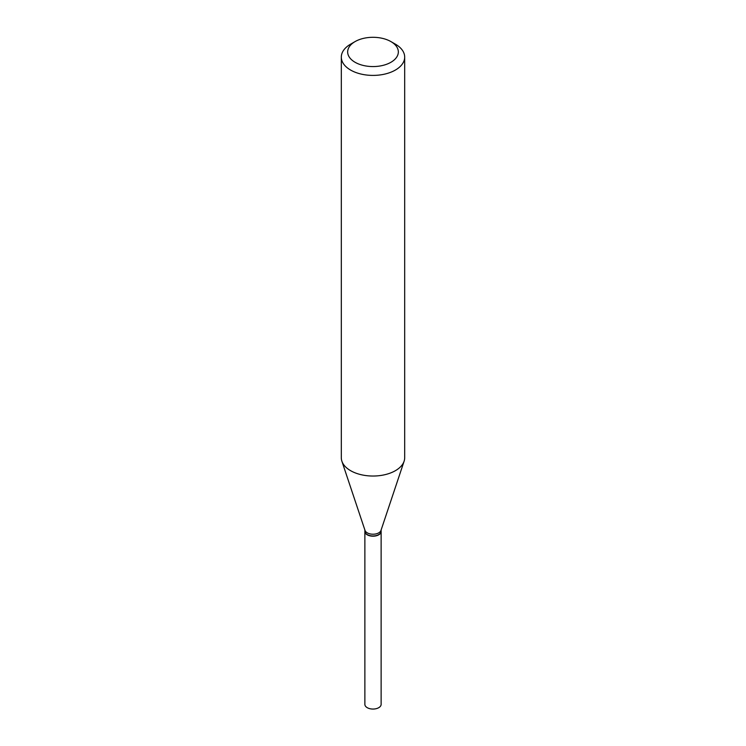 <?xml version="1.0" encoding="UTF-8"?>
<svg xmlns="http://www.w3.org/2000/svg" width="746" height="746" viewBox="0 0 746 746"><rect width="100%" height="100%" fill="white"/><g stroke="black" fill="none" stroke-linecap="round" stroke-linejoin="round"><path stroke-width="1.12" d="M364.869 531.385A8.131 4.69 0 0 0 364.869 531.497L364.869 704.364A8.131 4.69 0 0 0 369.885 708.7A8.131 4.69 0 0 0 378.744 707.684A8.131 4.69 0 0 0 381.131 704.364L381.131 531.497A8.131 4.69 0 0 0 381.131 531.385M364.869 531.497A8.131 4.69 0 0 0 369.885 535.833A8.131 4.69 0 0 0 378.744 534.817A8.131 4.69 0 0 0 381.131 531.497M364.869 529.977L364.869 531.273A8.131 4.69 0 0 0 367.256 534.593L367.442 534.705A7.861 4.541 0 0 0 378.558 534.705A7.861 4.541 0 0 0 378.651 534.649M367.442 534.705L367.256 534.593A8.131 4.69 0 0 0 378.744 534.593A8.131 4.69 0 0 0 381.131 531.273L381.131 529.977M355.077 62.282A25.355 14.64 0 0 0 390.923 62.282A25.355 14.64 0 0 0 390.923 41.59L395.408 44.173A31.686 18.296 0 0 1 404.686 57.106A31.686 18.296 0 0 1 385.123 74.013A31.686 18.296 0 0 1 350.592 70.049A31.686 18.296 0 0 1 341.314 57.106A31.686 18.296 0 0 1 350.592 44.173L355.077 41.59A25.355 14.64 0 0 0 355.077 62.282M341.314 57.106L341.314 457.736A31.686 18.296 0 0 0 341.882 461.205A31.686 18.296 0 0 0 350.592 470.67A31.686 18.296 0 0 0 382.288 475.23A31.686 18.296 0 0 0 404.118 461.205A31.686 18.296 0 0 0 404.686 457.736L404.686 57.106M341.882 461.205L365.018 530.415A8.131 4.69 0 0 0 367.256 532.84A8.131 4.69 0 0 0 375.378 534.015A8.131 4.69 0 0 0 380.982 530.415L404.118 461.205M395.408 44.173L390.923 41.59A25.355 14.64 0 0 0 355.077 41.59"/></g></svg>
